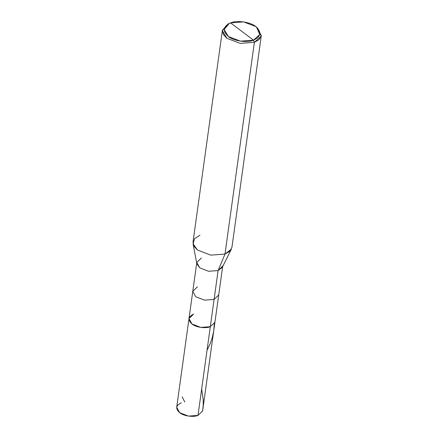 <?xml version="1.0" encoding="UTF-8"?>
<svg xmlns="http://www.w3.org/2000/svg" width="438" height="438" viewBox="0 0 438 438"><rect width="100%" height="100%" fill="white"/><g stroke="black" fill="none" stroke-linecap="round" stroke-linejoin="round"><path stroke-width="0.66" d="M193.618 314.117C188.132 316.69 187.59 319.992 191.986 324.016C195.666 327.29 205.74 328.763 210.306 326.699C205.74 328.763 195.666 327.29 191.986 324.016C187.59 319.992 188.132 316.69 193.618 314.117L188.992 318.607L191.986 324.016L200.807 327.405L210.306 326.699L214.932 322.209L210.306 326.699L197.998 415.394L214.089 299.444L218.715 294.955L214.089 299.444L218.097 270.558L222.723 266.063M222.635 266.698L202.624 410.899L197.998 415.394L188.499 416.1L179.679 412.705L176.689 407.302L192.775 291.352L195.77 296.761L204.59 300.156L214.089 299.444L210.306 326.699L200.807 327.405L191.986 324.016L188.992 318.607M181.316 402.807C175.824 405.385 175.282 408.687 179.679 412.705C183.358 415.98 193.437 417.458 197.998 415.394M261.311 35.587L231.932 247.344L229.682 251.368L224.99 254.078L231.352 249.184L222.34 267.295L218.097 270.558L224.99 254.078L254.374 42.322L253.52 40.176C247.246 43.017 233.394 40.986 228.329 36.485C222.285 30.95 223.035 26.417 230.58 22.875L253.52 40.176L259.778 34.525L256.548 27.189L255.77 26.565L243.637 21.9L230.58 22.875C236.854 20.033 250.706 22.064 255.77 26.565C261.815 32.094 261.064 36.633 253.52 40.176L230.58 22.875L229.277 23.406L224.174 29.466L228.329 36.485L240.462 41.15L253.52 40.176L254.374 42.322L259.066 39.612L261.311 35.587L257.079 27.671M256.548 27.189L257.675 28.158L261.201 36.162L254.374 42.322L224.99 254.078L218.097 270.558L214.089 299.444L204.59 300.156L195.77 296.761L192.775 291.352L196.695 263.101M197.401 286.863L192.775 291.352M201.409 257.977L196.782 262.466L199.777 267.875L208.597 271.264L218.097 270.558L208.597 271.264L199.777 267.875L196.821 263.753L193.076 243.873L197.511 250.054L210.744 255.14L224.99 254.078L210.744 255.14L197.511 250.054L193.996 246.276L193.021 241.946L222.405 30.189L223.38 34.514L226.895 38.298L240.128 43.384L254.374 42.322L240.128 43.384L226.895 38.298L222.362 30.644L227.93 24.03L229.277 23.406M199.963 235.206L194.532 238.694L193.076 243.873M228.636 23.723L222.405 30.189M202.531 411.359L203.216 405.364L203.237 399.932L201.661 388.988M184.798 402.002L182.137 396.888M207.054 350.154L210.032 344.065L212.238 337.824L213.749 330.745L214.264 323.923"/></g></svg>
